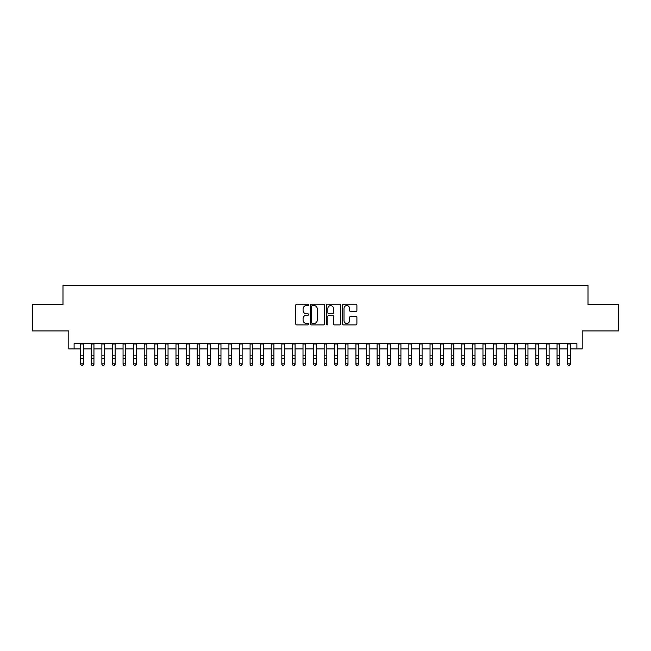 <?xml version="1.0" encoding="UTF-8"?>
<svg xmlns="http://www.w3.org/2000/svg" width="651" height="651" viewBox="0 0 651 651"><rect width="100%" height="100%" fill="white"/><g stroke="black" fill="none" stroke-linecap="round" stroke-linejoin="round"><path stroke-width="0.98" d="M308.566 304.863A0.724 0.724 0 0 0 307.833 304.139L296.799 304.139A1.042 1.042 0 0 0 295.757 305.173L295.757 323.881A1.042 1.042 0 0 0 296.799 324.914L307.833 324.914A0.724 0.724 0 0 0 308.566 324.19A0.724 0.724 0 0 0 307.833 323.466L306.409 323.466A3.328 3.328 0 0 1 303.081 320.137L303.081 318.575A3.328 3.328 0 0 1 306.409 315.255L307.833 315.255A0.724 0.724 0 0 0 308.566 314.523A0.724 0.724 0 0 0 307.833 313.798L306.409 313.798A3.328 3.328 0 0 1 303.081 310.478L303.081 308.916A3.328 3.328 0 0 1 306.409 305.588L307.833 305.588A0.724 0.724 0 0 0 308.566 304.863M355.869 311.463A1.042 1.042 0 0 0 356.903 310.421L356.903 305.173A1.042 1.042 0 0 0 355.869 304.139L343.606 304.139A1.042 1.042 0 0 0 342.564 305.173L342.564 323.881A1.042 1.042 0 0 0 343.606 324.914L355.869 324.914A1.042 1.042 0 0 0 356.903 323.881L356.903 317.542A1.042 1.042 0 0 0 355.869 316.5L350.62 316.5A1.042 1.042 0 0 0 349.579 317.542L349.579 320.683A2.783 2.783 0 0 1 346.804 323.466A2.783 2.783 0 0 1 344.021 320.683L344.021 308.371A2.783 2.783 0 0 1 346.804 305.588A2.783 2.783 0 0 1 349.579 308.371L349.579 310.421A1.042 1.042 0 0 0 350.62 311.463L355.869 311.463M74.1 348.928L74.1 343.638L576.9 343.638L576.9 348.928L582.197 348.928L582.197 330.936L618.45 330.936L618.45 304.473L588.016 304.473L588.016 285.415L62.984 285.415L62.984 304.473L32.55 304.473L32.55 330.936L68.803 330.936L68.803 348.928L80.716 348.928M324.589 305.173A1.042 1.042 0 0 0 323.555 304.139L311.292 304.139A1.042 1.042 0 0 0 310.25 305.173L310.25 323.881A1.042 1.042 0 0 0 311.292 324.914L323.555 324.914A1.042 1.042 0 0 0 324.589 323.881L324.589 305.173M327.445 304.139L339.708 304.139A1.042 1.042 0 0 1 340.75 305.173L340.75 323.881A1.042 1.042 0 0 1 339.708 324.914L334.459 324.914A1.042 1.042 0 0 1 333.426 323.881L333.426 316.296A1.042 1.042 0 0 0 332.384 315.255L328.901 315.255A1.042 1.042 0 0 0 327.86 316.296L327.86 324.19A0.724 0.724 0 0 1 327.136 324.914A0.724 0.724 0 0 1 326.411 324.19L326.411 305.173A1.042 1.042 0 0 1 327.445 304.139M83.361 348.928L91.303 348.928M93.947 348.928L101.882 348.928M104.534 348.928L112.468 348.928M115.113 348.928L123.055 348.928M125.7 348.928L133.642 348.928M136.287 348.928L144.229 348.928M146.874 348.928L154.808 348.928M157.461 348.928L165.395 348.928M168.039 348.928L175.982 348.928M178.626 348.928L186.568 348.928M189.213 348.928L197.155 348.928M199.8 348.928L207.734 348.928M210.387 348.928L218.321 348.928M220.966 348.928L228.908 348.928M231.553 348.928L239.495 348.928M242.139 348.928L250.082 348.928M252.726 348.928L260.669 348.928M263.313 348.928L271.247 348.928M273.9 348.928L281.834 348.928M284.479 348.928L292.421 348.928M295.066 348.928L303.008 348.928M305.653 348.928L313.595 348.928M316.24 348.928L324.174 348.928M326.826 348.928L334.76 348.928M337.405 348.928L345.347 348.928M347.992 348.928L355.934 348.928M358.579 348.928L366.521 348.928M369.166 348.928L377.1 348.928M379.753 348.928L387.687 348.928M390.331 348.928L398.274 348.928M400.918 348.928L408.861 348.928M411.505 348.928L419.447 348.928M422.092 348.928L430.034 348.928M432.679 348.928L440.613 348.928M443.266 348.928L451.2 348.928M453.845 348.928L461.787 348.928M464.432 348.928L472.374 348.928M475.018 348.928L482.961 348.928M485.605 348.928L493.539 348.928M496.192 348.928L504.126 348.928M506.771 348.928L514.713 348.928M517.358 348.928L525.3 348.928M527.945 348.928L535.887 348.928M538.532 348.928L546.466 348.928M549.118 348.928L557.053 348.928M559.697 348.928L567.639 348.928M570.284 348.928L576.9 348.928M312.431 305.588A0.724 0.724 0 0 0 311.707 306.32L311.707 322.733A0.724 0.724 0 0 0 312.431 323.466L313.945 323.466A3.328 3.328 0 0 0 317.265 320.137L317.265 308.916A3.328 3.328 0 0 0 313.945 305.588L312.431 305.588M333.426 308.419A2.783 2.783 0 0 0 330.643 305.644A2.783 2.783 0 0 0 327.86 308.419L327.86 312.757A1.042 1.042 0 0 0 328.901 313.798L332.384 313.798A1.042 1.042 0 0 0 333.426 312.757L333.426 308.419M83.361 343.638L83.361 364.422L82.563 365.585L81.505 365.349L82.563 365.585M80.716 343.638L80.716 363.828L83.361 363.828L82.563 365.349M81.505 365.585L80.716 364.422L81.505 365.349M93.947 343.638L93.947 364.422L93.15 365.585L92.092 365.349L93.15 365.585M91.303 343.638L91.303 363.828L93.947 363.828L93.15 365.349M92.092 365.585L91.303 364.422L92.092 365.349M104.534 343.638L104.534 364.422L103.737 365.585L102.679 365.349L103.737 365.585M101.882 343.638L101.882 363.828L104.534 363.828L103.737 365.349M102.679 365.585L101.882 364.422L102.679 365.349M115.113 343.638L115.113 364.422L114.324 365.585L113.266 365.349L114.324 365.585M112.468 343.638L112.468 363.828L115.113 363.828L114.324 365.349M113.266 365.585L112.468 364.422L113.266 365.349M125.7 343.638L125.7 364.422L124.911 365.585L123.853 365.349L124.911 365.585M123.055 343.638L123.055 363.828L125.7 363.828L124.911 365.349M123.853 365.585L123.055 364.422L123.853 365.349M136.287 343.638L136.287 364.422L135.489 365.585L134.431 365.349L135.489 365.585M133.642 343.638L133.642 363.828L136.287 363.828L135.489 365.349M134.431 365.585L133.642 364.422L134.431 365.349M146.874 343.638L146.874 364.422L146.076 365.585L145.018 365.349L146.076 365.585M144.229 343.638L144.229 363.828L146.874 363.828L146.076 365.349M145.018 365.585L144.229 364.422L145.018 365.349M157.461 343.638L157.461 364.422L156.663 365.585L155.605 365.349L156.663 365.585M154.808 343.638L154.808 363.828L157.461 363.828L156.663 365.349M155.605 365.585L154.808 364.422L155.605 365.349M168.039 343.638L168.039 364.422L167.25 365.585L166.192 365.349L167.25 365.585M165.395 343.638L165.395 363.828L168.039 363.828L167.25 365.349M166.192 365.585L165.395 364.422L166.192 365.349M178.626 343.638L178.626 364.422L177.837 365.585L176.779 365.349L177.837 365.585M175.982 343.638L175.982 363.828L178.626 363.828L177.837 365.349M176.779 365.585L175.982 364.422L176.779 365.349M189.213 343.638L189.213 364.422L188.416 365.585L187.358 365.349L188.416 365.585M186.568 343.638L186.568 363.828L189.213 363.828L188.416 365.349M187.358 365.585L186.568 364.422L187.358 365.349M199.8 343.638L199.8 364.422L199.003 365.585L197.945 365.349L199.003 365.585M197.155 343.638L197.155 363.828L199.8 363.828L199.003 365.349M197.945 365.585L197.155 364.422L197.945 365.349M210.387 343.638L210.387 364.422L209.589 365.585L208.532 365.349L209.589 365.585M207.734 343.638L207.734 363.828L210.387 363.828L209.589 365.349M208.532 365.585L207.734 364.422L208.532 365.349M220.966 343.638L220.966 364.422L220.176 365.585L219.118 365.349L220.176 365.585M218.321 343.638L218.321 363.828L220.966 363.828L220.176 365.349M219.118 365.585L218.321 364.422L219.118 365.349M231.553 343.638L231.553 364.422L230.763 365.585L229.705 365.349L230.763 365.585M228.908 343.638L228.908 363.828L231.553 363.828L230.763 365.349M229.705 365.585L228.908 364.422L229.705 365.349M242.139 343.638L242.139 364.422L241.35 365.585L240.284 365.349L241.35 365.585M239.495 343.638L239.495 363.828L242.139 363.828L241.35 365.349M240.284 365.585L239.495 364.422L240.284 365.349M252.726 343.638L252.726 364.422L251.929 365.585L250.871 365.349L251.929 365.585M250.082 343.638L250.082 363.828L252.726 363.828L251.929 365.349M250.871 365.585L250.082 364.422L250.871 365.349M263.313 343.638L263.313 364.422L262.516 365.585L261.458 365.349L262.516 365.585M260.669 343.638L260.669 363.828L263.313 363.828L262.516 365.349M261.458 365.585L260.669 364.422L261.458 365.349M273.9 343.638L273.9 364.422L273.103 365.585L272.045 365.349L273.103 365.585M271.247 343.638L271.247 363.828L273.9 363.828L273.103 365.349M272.045 365.585L271.247 364.422L272.045 365.349M284.479 343.638L284.479 364.422L283.69 365.585L282.632 365.349L283.69 365.585M281.834 343.638L281.834 363.828L284.479 363.828L283.69 365.349M282.632 365.585L281.834 364.422L282.632 365.349M295.066 343.638L295.066 364.422L294.276 365.585L293.219 365.349L294.276 365.585M292.421 343.638L292.421 363.828L295.066 363.828L294.276 365.349M293.219 365.585L292.421 364.422L293.219 365.349M305.653 343.638L305.653 364.422L304.855 365.585L303.797 365.349L304.855 365.585M303.008 343.638L303.008 363.828L305.653 363.828L304.855 365.349M303.797 365.585L303.008 364.422L303.797 365.349M316.24 343.638L316.24 364.422L315.442 365.585L314.384 365.349L315.442 365.585M313.595 343.638L313.595 363.828L316.24 363.828L315.442 365.349M314.384 365.585L313.595 364.422L314.384 365.349M326.826 343.638L326.826 364.422L326.029 365.585L324.971 365.349L326.029 365.585M324.174 343.638L324.174 363.828L326.826 363.828L326.029 365.349M324.971 365.585L324.174 364.422L324.971 365.349M337.405 343.638L337.405 364.422L336.616 365.585L335.558 365.349L336.616 365.585M334.76 343.638L334.76 363.828L337.405 363.828L336.616 365.349M335.558 365.585L334.76 364.422L335.558 365.349M347.992 343.638L347.992 364.422L347.203 365.585L346.145 365.349L347.203 365.585M345.347 343.638L345.347 363.828L347.992 363.828L347.203 365.349M346.145 365.585L345.347 364.422L346.145 365.349M358.579 343.638L358.579 364.422L357.781 365.585L356.724 365.349L357.781 365.585M355.934 343.638L355.934 363.828L358.579 363.828L357.781 365.349M356.724 365.585L355.934 364.422L356.724 365.349M369.166 343.638L369.166 364.422L368.368 365.585L367.31 365.349L368.368 365.585M366.521 343.638L366.521 363.828L369.166 363.828L368.368 365.349M367.31 365.585L366.521 364.422L367.31 365.349M379.753 343.638L379.753 364.422L378.955 365.585L377.897 365.349L378.955 365.585M377.1 343.638L377.1 363.828L379.753 363.828L378.955 365.349M377.897 365.585L377.1 364.422L377.897 365.349M390.331 343.638L390.331 364.422L389.542 365.585L388.484 365.349L389.542 365.585M387.687 343.638L387.687 363.828L390.331 363.828L389.542 365.349M388.484 365.585L387.687 364.422L388.484 365.349M400.918 343.638L400.918 364.422L400.129 365.585L399.071 365.349L400.129 365.585M398.274 343.638L398.274 363.828L400.918 363.828L400.129 365.349M399.071 365.585L398.274 364.422L399.071 365.349M411.505 343.638L411.505 364.422L410.716 365.585L409.65 365.349L410.716 365.585M408.861 343.638L408.861 363.828L411.505 363.828L410.716 365.349M409.65 365.585L408.861 364.422L409.65 365.349M422.092 343.638L422.092 364.422L421.295 365.585L420.237 365.349L421.295 365.585M419.447 343.638L419.447 363.828L422.092 363.828L421.295 365.349M420.237 365.585L419.447 364.422L420.237 365.349M432.679 343.638L432.679 364.422L431.882 365.585L430.824 365.349L431.882 365.585M430.034 343.638L430.034 363.828L432.679 363.828L431.882 365.349M430.824 365.585L430.034 364.422L430.824 365.349M443.266 343.638L443.266 364.422L442.468 365.585L441.411 365.349L442.468 365.585M440.613 343.638L440.613 363.828L443.266 363.828L442.468 365.349M441.411 365.585L440.613 364.422L441.411 365.349M453.845 343.638L453.845 364.422L453.055 365.585L451.997 365.349L453.055 365.585M451.2 343.638L451.2 363.828L453.845 363.828L453.055 365.349M451.997 365.585L451.2 364.422L451.997 365.349M464.432 343.638L464.432 364.422L463.642 365.585L462.584 365.349L463.642 365.585M461.787 343.638L461.787 363.828L464.432 363.828L463.642 365.349M462.584 365.585L461.787 364.422L462.584 365.349M475.018 343.638L475.018 364.422L474.221 365.585L473.163 365.349L474.221 365.585M472.374 343.638L472.374 363.828L475.018 363.828L474.221 365.349M473.163 365.585L472.374 364.422L473.163 365.349M485.605 343.638L485.605 364.422L484.808 365.585L483.75 365.349L484.808 365.585M482.961 343.638L482.961 363.828L485.605 363.828L484.808 365.349M483.75 365.585L482.961 364.422L483.75 365.349M496.192 343.638L496.192 364.422L495.395 365.585L494.337 365.349L495.395 365.585M493.539 343.638L493.539 363.828L496.192 363.828L495.395 365.349M494.337 365.585L493.539 364.422L494.337 365.349M506.771 343.638L506.771 364.422L505.982 365.585L504.924 365.349L505.982 365.585M504.126 343.638L504.126 363.828L506.771 363.828L505.982 365.349M504.924 365.585L504.126 364.422L504.924 365.349M517.358 343.638L517.358 364.422L516.568 365.585L515.511 365.349L516.568 365.585M514.713 343.638L514.713 363.828L517.358 363.828L516.568 365.349M515.511 365.585L514.713 364.422L515.511 365.349M527.945 343.638L527.945 364.422L527.147 365.585L526.089 365.349L527.147 365.585M525.3 343.638L525.3 363.828L527.945 363.828L527.147 365.349M526.089 365.585L525.3 364.422L526.089 365.349M538.532 343.638L538.532 364.422L537.734 365.585L536.676 365.349L537.734 365.585M535.887 343.638L535.887 363.828L538.532 363.828L537.734 365.349M536.676 365.585L535.887 364.422L536.676 365.349M549.118 343.638L549.118 364.422L548.321 365.585L547.263 365.349L548.321 365.585M546.466 343.638L546.466 363.828L549.118 363.828L548.321 365.349M547.263 365.585L546.466 364.422L547.263 365.349M559.697 343.638L559.697 364.422L558.908 365.585L557.85 365.349L558.908 365.585M557.053 343.638L557.053 363.828L559.697 363.828L558.908 365.349M557.85 365.585L557.053 364.422L557.85 365.349M570.284 343.638L570.284 364.422L569.495 365.585L568.437 365.349L569.495 365.585M567.639 343.638L567.639 363.828L570.284 363.828L569.495 365.349M568.437 365.585L567.639 364.422L568.437 365.349M83.361 355.153L80.716 355.153M83.361 358.782L80.716 358.782M83.361 343.98L80.716 343.98M93.947 355.153L91.303 355.153M93.947 358.782L91.303 358.782M93.947 343.98L91.303 343.98M104.534 355.153L101.882 355.153M104.534 358.782L101.882 358.782M104.534 343.98L101.882 343.98M115.113 355.153L112.468 355.153M115.113 358.782L112.468 358.782M115.113 343.98L112.468 343.98M125.7 355.153L123.055 355.153M125.7 358.782L123.055 358.782M125.7 343.98L123.055 343.98M136.287 355.153L133.642 355.153M136.287 358.782L133.642 358.782M136.287 343.98L133.642 343.98M146.874 355.153L144.229 355.153M146.874 358.782L144.229 358.782M146.874 343.98L144.229 343.98M157.461 355.153L154.808 355.153M157.461 358.782L154.808 358.782M157.461 343.98L154.808 343.98M168.039 355.153L165.395 355.153M168.039 358.782L165.395 358.782M168.039 343.98L165.395 343.98M178.626 355.153L175.982 355.153M178.626 358.782L175.982 358.782M178.626 343.98L175.982 343.98M189.213 355.153L186.568 355.153M189.213 358.782L186.568 358.782M189.213 343.98L186.568 343.98M199.8 355.153L197.155 355.153M199.8 358.782L197.155 358.782M199.8 343.98L197.155 343.98M210.387 355.153L207.734 355.153M210.387 358.782L207.734 358.782M210.387 343.98L207.734 343.98M220.966 355.153L218.321 355.153M220.966 358.782L218.321 358.782M220.966 343.98L218.321 343.98M231.553 355.153L228.908 355.153M231.553 358.782L228.908 358.782M231.553 343.98L228.908 343.98M242.139 355.153L239.495 355.153M242.139 358.782L239.495 358.782M242.139 343.98L239.495 343.98M252.726 355.153L250.082 355.153M252.726 358.782L250.082 358.782M252.726 343.98L250.082 343.98M263.313 355.153L260.669 355.153M263.313 358.782L260.669 358.782M263.313 343.98L260.669 343.98M273.9 355.153L271.247 355.153M273.9 358.782L271.247 358.782M273.9 343.98L271.247 343.98M284.479 355.153L281.834 355.153M284.479 358.782L281.834 358.782M284.479 343.98L281.834 343.98M295.066 355.153L292.421 355.153M295.066 358.782L292.421 358.782M295.066 343.98L292.421 343.98M305.653 355.153L303.008 355.153M305.653 358.782L303.008 358.782M305.653 343.98L303.008 343.98M316.24 355.153L313.595 355.153M316.24 358.782L313.595 358.782M316.24 343.98L313.595 343.98M326.826 355.153L324.174 355.153M326.826 358.782L324.174 358.782M326.826 343.98L324.174 343.98M337.405 355.153L334.76 355.153M337.405 358.782L334.76 358.782M337.405 343.98L334.76 343.98M347.992 355.153L345.347 355.153M347.992 358.782L345.347 358.782M347.992 343.98L345.347 343.98M358.579 355.153L355.934 355.153M358.579 358.782L355.934 358.782M358.579 343.98L355.934 343.98M369.166 355.153L366.521 355.153M369.166 358.782L366.521 358.782M369.166 343.98L366.521 343.98M379.753 355.153L377.1 355.153M379.753 358.782L377.1 358.782M379.753 343.98L377.1 343.98M390.331 355.153L387.687 355.153M390.331 358.782L387.687 358.782M390.331 343.98L387.687 343.98M400.918 355.153L398.274 355.153M400.918 358.782L398.274 358.782M400.918 343.98L398.274 343.98M411.505 355.153L408.861 355.153M411.505 358.782L408.861 358.782M411.505 343.98L408.861 343.98M422.092 355.153L419.447 355.153M422.092 358.782L419.447 358.782M422.092 343.98L419.447 343.98M432.679 355.153L430.034 355.153M432.679 358.782L430.034 358.782M432.679 343.98L430.034 343.98M443.266 355.153L440.613 355.153M443.266 358.782L440.613 358.782M443.266 343.98L440.613 343.98M453.845 355.153L451.2 355.153M453.845 358.782L451.2 358.782M453.845 343.98L451.2 343.98M464.432 355.153L461.787 355.153M464.432 358.782L461.787 358.782M464.432 343.98L461.787 343.98M475.018 355.153L472.374 355.153M475.018 358.782L472.374 358.782M475.018 343.98L472.374 343.98M485.605 355.153L482.961 355.153M485.605 358.782L482.961 358.782M485.605 343.98L482.961 343.98M496.192 355.153L493.539 355.153M496.192 358.782L493.539 358.782M496.192 343.98L493.539 343.98M506.771 355.153L504.126 355.153M506.771 358.782L504.126 358.782M506.771 343.98L504.126 343.98M517.358 355.153L514.713 355.153M517.358 358.782L514.713 358.782M517.358 343.98L514.713 343.98M527.945 355.153L525.3 355.153M527.945 358.782L525.3 358.782M527.945 343.98L525.3 343.98M538.532 355.153L535.887 355.153M538.532 358.782L535.887 358.782M538.532 343.98L535.887 343.98M549.118 355.153L546.466 355.153M549.118 358.782L546.466 358.782M549.118 343.98L546.466 343.98M559.697 355.153L557.053 355.153M559.697 358.782L557.053 358.782M559.697 343.98L557.053 343.98M570.284 355.153L567.639 355.153M570.284 358.782L567.639 358.782M570.284 343.98L567.639 343.98"/></g></svg>
